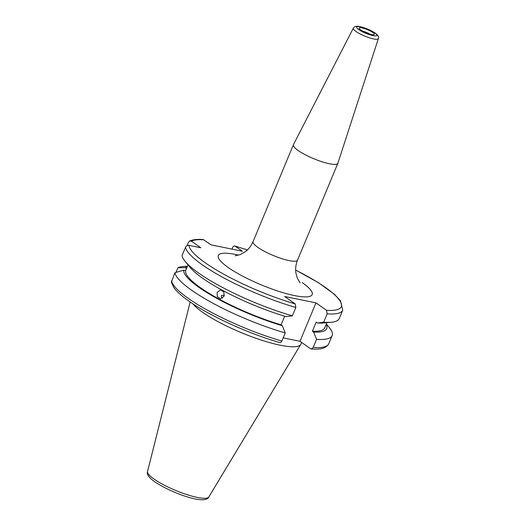 <?xml version="1.0" encoding="UTF-8"?>
<svg xmlns="http://www.w3.org/2000/svg" width="526" height="526" viewBox="0 0 526 526"><rect width="100%" height="100%" fill="white"/><g stroke="black" fill="none" stroke-linecap="round" stroke-linejoin="round"><path stroke-width="0.79" d="M372.717 32.441A8.225 1.71 -157.4 0 1 374.19 34.558A8.225 1.71 -157.4 0 1 368.476 33.71A8.225 1.71 -157.4 0 1 360.764 30.008A8.225 1.71 -157.4 0 1 359.127 28.286A8.225 1.71 -157.4 0 1 364.104 28.45A8.225 1.71 -157.4 0 1 372.717 32.441M298.104 150.482A24.084 5.017 -157.4 0 1 293.376 144.795A24.084 5.017 -157.4 0 1 293.409 144.716L353.301 28.194A13.577 2.827 -157.4 0 0 355.944 31.442A13.577 2.827 -157.4 0 0 369.522 37.839A13.577 2.827 -157.4 0 0 378.365 38.628L337.876 163.224A24.084 5.017 -157.4 0 1 337.85 163.303A24.084 5.017 -157.4 0 1 322.017 161.765A24.084 5.017 -157.4 0 1 298.104 150.482M224.352 295.428L221.42 295.421L221.433 297.157L222.353 298.242M301.615 342.446L300.938 344.076A59.477 12.387 -157.4 0 1 300.767 344.418A59.477 12.387 -157.4 0 1 261.027 340.006A59.477 12.387 -157.4 0 1 202.78 312.411A59.477 12.387 -157.4 0 1 192.97 303.87M327.165 313.851A85.041 17.706 -157.4 0 0 342.742 310.156L339.257 318.526A85.041 17.706 -157.4 0 1 331.216 322.254A85.041 17.706 -157.4 0 1 323.681 322.221L327.165 313.851L326.58 310.32L315.962 302.864L284.638 296.486L295.25 303.943L295.836 307.473L292.351 315.843A85.041 17.706 -157.4 0 1 198.92 273.264A85.041 17.706 -157.4 0 1 185.264 261.501A85.041 17.706 -157.4 0 1 182.035 255.643L185.52 247.273C186.434 245.734 187.578 245.096 188.939 245.346L200.794 247.759L191.425 241.178L189.649 240.993L188.512 242.256L187.118 245.609M331.216 322.254L323.161 322.971A77.335 16.102 -157.4 0 1 317.421 323.017L323.681 322.221M217.139 292.41L220.578 289.892L223.839 291.95L224.102 296.204L220.558 298.722L217.31 296.664L217.139 292.41M284.671 316.211L281.081 324.831A75.271 15.675 -157.4 0 1 200.584 287.781A75.271 15.675 -157.4 0 1 185.639 270.561L188.025 264.828M281.081 324.831L282.317 325.699A77.335 16.102 -157.4 0 1 199.078 287.479A77.335 16.102 -157.4 0 1 183.666 270.16L185.639 270.561M282.317 325.699L285.237 332.938A85.041 17.706 -157.4 0 1 191.806 290.352A85.041 17.706 -157.4 0 1 174.921 272.731L171.364 282.192L173.961 287.755C176.907 291.752 181.865 296.191 188.834 301.069C209.572 315.837 248.693 333.688 279.661 342.558M285.237 332.938L281.851 341.065C281.127 342.479 280.259 342.913 279.253 342.367M326.843 322.642L324.489 328.303A75.271 15.675 22.6 0 0 324.923 327.547L324.798 327.849A75.271 15.675 -157.4 0 1 312.411 331.209L316.179 322.149L317.421 323.017M324.923 327.547A75.271 15.675 22.6 0 0 325.147 326.712M315.962 302.864L299.971 341.289L310.583 348.745L311.254 348.988L313.18 347.443L316.567 339.316L313.647 332.077L312.411 331.209M299.971 341.289L283.185 337.87M326.317 323.911L329.118 327.29A85.041 17.706 -157.4 0 1 332.143 335.621A85.041 17.706 -157.4 0 1 316.567 339.316M174.921 272.731L183.666 270.16M326.153 324.299A77.335 16.102 -157.4 0 1 313.647 332.077M292.351 315.843L286.091 316.639A77.335 16.102 -157.4 0 1 190.432 267.721L185.264 261.501M231.953 249.12L232.637 247.483C233.36 246.069 234.221 245.635 235.234 246.181A82.365 17.154 -157.4 0 1 247.312 249.988M234.826 245.984L242.466 251.257L211.136 244.879L203.233 239.56C197.428 239.1 192.904 239.58 189.649 240.993M186.48 268.543L185.172 267.629L177.913 267.721L175.96 272.415M177.913 267.721A85.041 17.706 -157.4 0 1 183.173 266.537L187.473 266.149M185.172 267.629A77.335 16.102 -157.4 0 1 187.302 266.564M362.499 31.087A6.68 1.387 -157.4 0 1 369.831 34.137M337.85 163.303L297.538 260.153A24.084 5.017 -157.4 0 1 281.706 258.614A24.084 5.017 -157.4 0 1 257.786 247.332A24.084 5.017 -157.4 0 1 253.065 241.638C251.191 245.984 248.45 249.442 244.833 252.026L240.093 254.623L235.148 255.807M302.213 282.587A50.851 10.592 -157.4 0 1 294.455 295.573A50.851 10.592 -157.4 0 1 228.271 267.537A50.851 10.592 -157.4 0 1 238.679 255.123M358.811 29.614A10.908 2.268 -157.4 0 1 360.474 26.826A10.908 2.268 -157.4 0 1 374.67 32.842A10.908 2.268 -157.4 0 1 373.006 35.63A10.908 2.268 -157.4 0 1 358.811 29.614M147.55 471.487C146.432 474.123 148.832 477.562 154.769 481.803C170.924 492.711 205.37 505.512 208.796 496.978A33.184 6.91 -157.4 0 1 186.625 494.519A33.184 6.91 -157.4 0 1 154.125 479.12A33.184 6.91 -157.4 0 1 147.55 471.487L190.169 301.996M295.25 303.943A82.365 17.154 -157.4 0 1 205.357 262.868A82.365 17.154 -157.4 0 1 188.939 245.346M295.836 307.473A85.041 17.706 -157.4 0 1 202.405 264.887A85.041 17.706 -157.4 0 1 185.52 247.273M281.851 341.065A85.041 17.706 -157.4 0 1 188.426 298.479A85.041 17.706 -157.4 0 1 171.535 280.864M311.254 348.988C317.356 349.211 325.107 349.922 328.763 343.748A85.041 17.706 -157.4 0 1 313.18 347.443M295.665 270.114A82.365 17.154 -157.4 0 1 326.58 310.32M191.425 241.178A82.365 17.154 -157.4 0 1 203.904 239.803M297.538 260.153C295.776 264.539 295.25 268.924 295.96 273.31L297.46 278.504L300.116 282.856M293.376 144.795L253.065 241.638M378.365 38.628C379.253 37.247 378.201 35.4 375.202 33.066C370.626 30.087 365.57 27.944 360.027 26.629C356.49 25.807 354.241 26.326 353.301 28.194M332.143 335.621L328.763 343.748M342.742 310.156L340.48 300.727L334.312 294.212L318.565 282.778L295.665 270.035M247.371 249.935L234.826 245.99M208.796 496.978L300.767 344.418"/></g></svg>
